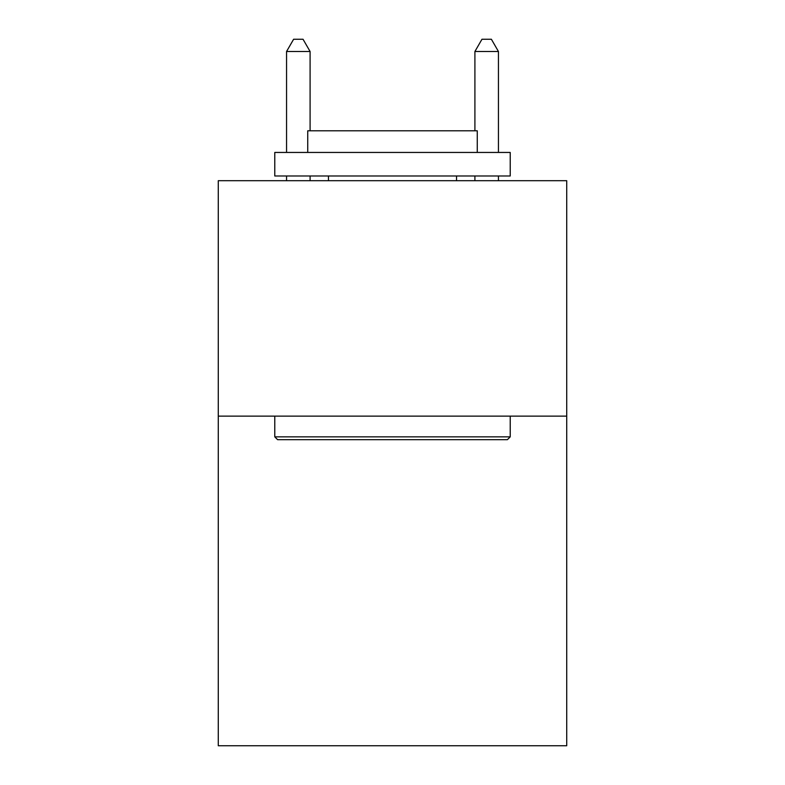 <?xml version="1.0" encoding="UTF-8"?>
<svg xmlns="http://www.w3.org/2000/svg" width="785" height="785" viewBox="0 0 785 785"><rect width="100%" height="100%" fill="white"/><g stroke="black" fill="none" stroke-linecap="round" stroke-linejoin="round"><path stroke-width="1.18" d="M566.721 416.138L566.721 745.75L218.279 745.75L218.279 180.697L566.721 180.697L566.721 416.138L218.279 416.138M277.605 439.678L274.779 436.852L510.221 436.852L507.395 439.678L277.605 439.678M510.221 152.447L510.221 175.987L274.779 175.987L274.779 152.447L510.221 152.447M307.74 152.447L307.74 130.791L477.26 130.791L477.26 152.447M510.221 416.138L510.221 436.852M274.779 416.138L274.779 436.852M456.536 175.987L456.536 180.697M328.464 175.987L328.464 180.697M310.095 130.791L310.095 51.496L286.554 51.496L286.554 152.447M286.554 175.987L286.554 180.697M310.095 175.987L310.095 180.697M286.554 51.496L293.619 39.25L303.03 39.25L310.095 51.496M498.446 180.697L498.446 175.987M498.446 152.447L498.446 51.496L474.905 51.496L474.905 130.791M474.905 180.697L474.905 175.987M474.905 51.496L481.97 39.25L491.381 39.25L498.446 51.496"/></g></svg>
